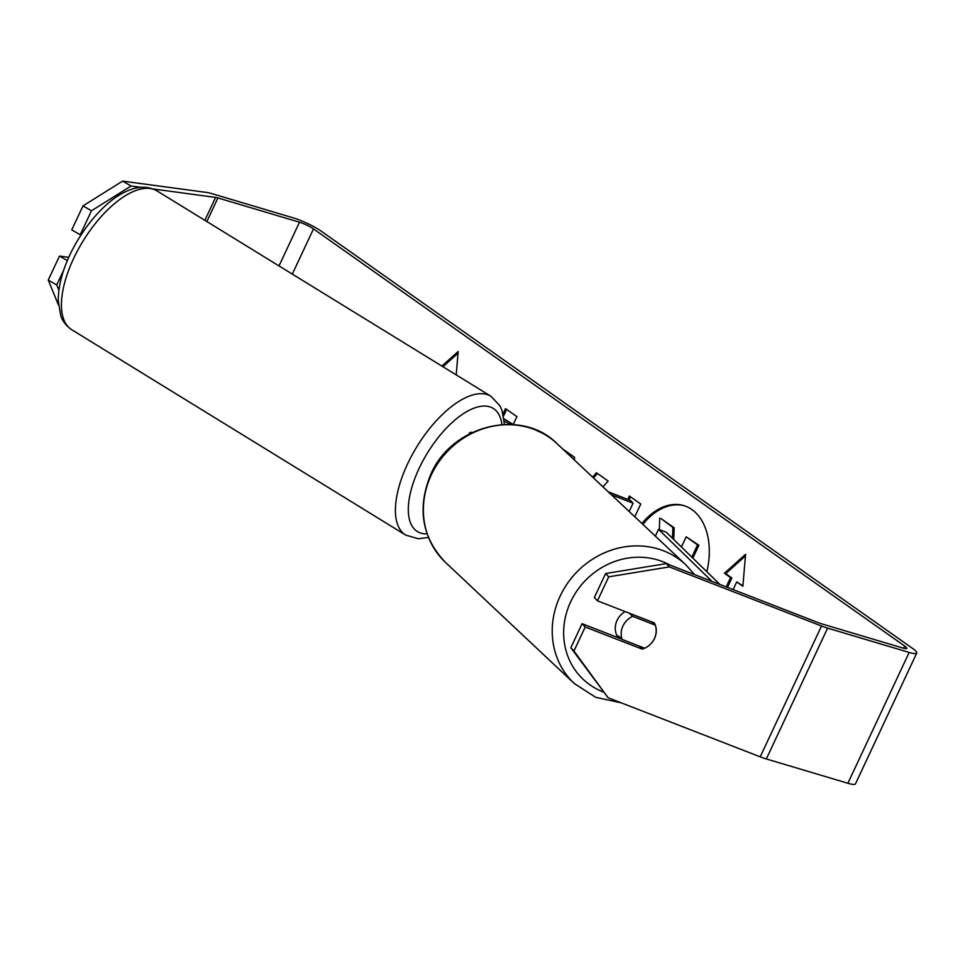 <?xml version="1.0" encoding="UTF-8"?>
<svg xmlns="http://www.w3.org/2000/svg" width="965" height="965" viewBox="0 0 965 965"><rect width="100%" height="100%" fill="white"/><g stroke="black" fill="none" stroke-linecap="round" stroke-linejoin="round"><path stroke-width="1.45" d="M706.838 571.726A61.736 41.157 -73.4 0 0 691.953 509.604A61.736 41.157 -73.4 0 0 683.739 505.588A61.736 41.157 -73.4 0 0 641.942 523.525M650.893 643.751A18.311 16.682 136.6 0 0 654.523 638.456A18.311 16.682 136.6 0 0 654.342 622.92L597.456 600.821L594.356 597.54L605.598 573.536L666.272 563.62L818.404 622.715A10.989 1.797 25.1 0 0 821.456 623.776L903.011 648.082A10.989 1.797 25.1 0 0 906.798 648.396A10.989 1.797 25.1 0 0 904.7 646.067L313.492 228.91A10.989 1.797 25.1 0 0 299.476 222.227L217.921 197.934A10.989 1.797 25.1 0 0 215.605 197.403L153.097 188.971M534.188 429.316L543.343 433.623M627.793 499.412L629.373 496.022L640.76 504.056L634.789 516.794M513.308 424.335L516.902 416.663L505.527 408.629L503.055 413.901M742.917 585.779L736.717 581.943L742.881 586.286L745.583 554.272L724.401 573.246L730.565 577.601L726.199 586.901M736.717 581.943L733.135 589.591M441.886 366.097L458.182 351.489L456.204 374.903M592.619 477.132L596.418 472.766L608.167 481.053L602.944 486.843M562.655 448.942L574.645 457.41L574.211 459.81M666.272 563.62L669.372 566.901L821.505 626.008A21.966 3.583 25.1 0 0 827.608 628.131L909.175 652.424A21.966 3.583 25.1 0 0 916.75 653.052A21.966 3.583 25.1 0 0 912.552 648.408L321.333 231.25A21.966 3.583 25.1 0 0 293.324 217.885L211.757 193.591A21.966 3.583 25.1 0 0 207.137 192.518L122.603 181.118L131.083 186.004L91.47 210.768L80.228 234.784L71.748 229.899L83.002 205.895L122.603 181.118M67.333 260.586L59.492 256.063L68.756 257.317M58.443 304.928L48.25 280.067L56.718 284.952L58.889 290.248M59.492 256.063L48.25 280.067M63.859 269.718L56.718 284.952M91.47 210.768L83.002 205.895M140.938 187.331L131.083 186.004M81 234.881L80.228 234.784M608.083 697.743L570.846 647.72L582.1 623.704L585.2 626.997L573.958 651.001L608.083 697.743L760.215 756.837A21.966 3.583 25.1 0 0 766.331 758.96L847.885 783.254A21.966 3.583 25.1 0 0 855.46 783.882L916.75 653.052M570.846 647.72L573.958 651.001M582.1 623.704L621.81 639.132M669.372 566.901L608.698 576.817L597.456 600.821M608.698 576.817L605.598 573.536M585.2 626.997L642.075 649.083A18.311 16.682 136.6 0 0 644.608 648.166M639.24 646.08L642.075 649.083M681.411 546.962L686.163 536.817L698.877 545.261L697.562 544.863L691.833 557.107M698.877 545.261L692.858 558.108M686.163 536.817L697.562 544.863M673.727 539.483L674.185 527.843L672.882 527.445L672.46 538.241M672.882 527.445L661.025 518.555L674.185 527.843M659.372 529.64L659.71 518.157M684.39 505.793A61.736 41.157 -73.4 0 0 642.871 524.393M745.438 555.961L725.716 573.644L731.868 577.987L727.465 587.395M731.868 577.987L730.565 577.601M725.716 573.644L724.401 573.246M442.923 366.724L458.049 353.178M506.649 409.425L503.537 416.048M629.047 499.894L630.495 496.818M534.984 429.63L536.842 429.992M593.523 477.977L597.444 473.489M719.926 584.464L666.308 532.258L658.54 529.315L655.344 536.13M712.013 581.388L658.54 529.315M503.995 418.846L513.525 424.624M504.237 420.993L508.869 423.719L513.585 424.504M508.869 423.719L508.555 424.383M469.605 433.78A25.633 4.186 -154.9 0 1 469.557 432.971A25.633 4.186 -154.9 0 1 472.428 432.38M611.376 494.768L633.076 503.187L630.483 500.461L608.227 491.812M633.076 503.187L629.18 511.51M625.187 611.593A18.311 16.755 133.2 0 0 616.973 620.579A18.311 16.755 133.2 0 0 618.215 637.744M632.666 616.346A18.311 16.755 133.2 0 0 622.883 626.14A18.311 16.755 133.2 0 0 622.123 639.433L644.692 648.203A18.311 16.755 133.2 0 0 654.475 638.42A18.311 16.755 133.2 0 0 655.235 625.115L632.666 616.346L629.313 613.197M651.882 621.967L655.235 625.115M622.123 639.433L618.372 635.899A18.311 16.755 133.2 0 0 619.397 638.191M904.7 646.067L903.674 648.263M313.492 228.91L292.311 274.108M215.605 197.403L204.87 220.334M217.921 197.934L206.86 221.552M299.476 222.227L279.018 265.93M821.505 626.008L760.215 756.837M827.608 628.131L766.331 758.96M909.175 652.424L847.885 783.254M405.662 535.068L71.687 329.692A81.458 36.754 -58.4 0 1 75.282 255.037A81.458 36.754 -58.4 0 1 157.03 190.913L491.004 396.289A81.458 36.754 121.6 0 0 409.269 460.414A81.458 36.754 121.6 0 0 405.662 535.068L418.183 538.735L428.436 537.481M427.073 533.862A72.303 32.629 -58.4 0 1 420.607 465.287A72.303 32.629 -58.4 0 1 469.569 410.101A72.303 32.629 -58.4 0 1 501.921 424.564M445.444 562.366C421.97 537.638 417.001 508.507 430.523 474.985C450.92 425.396 521.426 407.411 557.07 443.683A81.458 74.57 133.2 0 0 430.945 475.709A81.458 74.57 133.2 0 0 445.444 562.366L574.284 683.534A81.458 74.57 -46.8 0 1 559.784 596.889A81.458 74.57 -46.8 0 1 685.898 564.863L694.474 574.573M669.867 565.02A72.303 66.187 133.2 0 0 570.363 602.474A72.303 66.187 133.2 0 0 603.101 691.881M71.687 329.692C63.147 323.757 61.302 317.135 60.723 315.639L58.226 300.646C58.274 285.688 62.689 269.332 71.482 251.551C87.103 220.732 109.045 199.272 125.04 192.011C136.946 186.064 147.609 185.702 157.03 190.913M504.442 424.419L502.005 410.439L499.954 405.867L491.004 396.289M469.557 432.971L469.038 434.081M557.07 443.683L685.898 564.863M574.284 683.534L595.767 697.357L621.11 702.797"/></g></svg>
